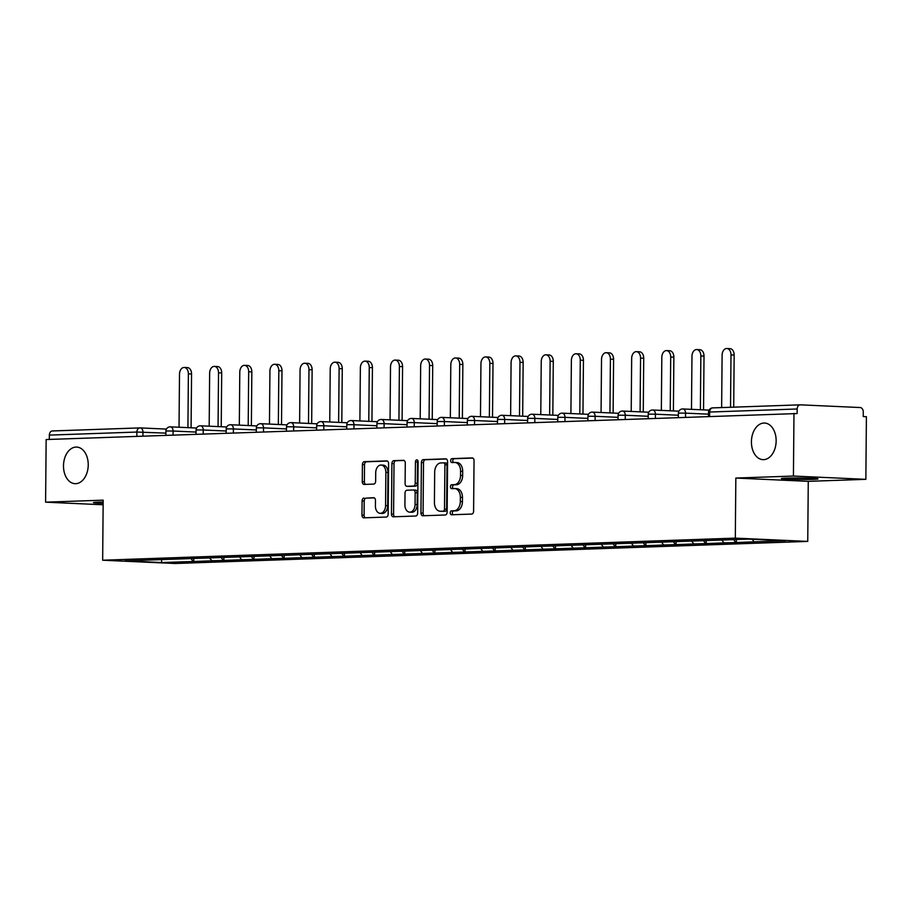 <?xml version="1.0" encoding="UTF-8"?>
<svg xmlns="http://www.w3.org/2000/svg" width="912" height="912" viewBox="0 0 912 912"><rect width="100%" height="100%" fill="white"/><g stroke="black" fill="none" stroke-linecap="round" stroke-linejoin="round"><path stroke-width="1.37" d="M88.236 464.949A18.32 12.358 -87.4 0 0 76.688 447.074A18.32 12.358 -87.4 0 0 63.498 465.804A18.32 12.358 -87.4 0 0 75.035 483.679A18.32 12.358 -87.4 0 0 88.236 464.949M776.146 440.918A18.32 12.358 -87.4 0 0 764.609 423.043A18.32 12.358 -87.4 0 0 751.42 441.784A18.32 12.358 -87.4 0 0 762.956 459.648A18.32 12.358 -87.4 0 0 776.146 440.918M450.209 512.852A1.972 1.322 -87.4 0 0 451.451 514.778A1.972 1.322 -87.4 0 0 451.52 514.778L471.675 514.072A2.804 1.892 -87.4 0 0 473.602 511.199L474.035 460.663A2.804 1.892 -87.4 0 0 472.268 457.927A2.804 1.892 -87.4 0 0 472.165 457.927L452.01 458.622A1.972 1.322 -87.4 0 0 450.665 460.64A1.972 1.322 -87.4 0 0 451.907 462.555A1.972 1.322 -87.4 0 0 451.976 462.555L454.586 462.464A8.995 6.065 -87.4 0 1 454.917 462.464A8.995 6.065 -87.4 0 1 460.583 471.242L460.537 475.448A8.995 6.065 -87.4 0 1 454.393 484.648L451.782 484.739A1.972 1.322 -87.4 0 0 450.437 486.746A1.972 1.322 -87.4 0 0 451.679 488.661A1.972 1.322 -87.4 0 0 451.748 488.661L454.358 488.57A8.995 6.065 -87.4 0 1 454.689 488.57A8.995 6.065 -87.4 0 1 460.355 497.348L460.309 501.554A8.995 6.065 -87.4 0 1 454.165 510.754L451.554 510.845A1.972 1.322 -87.4 0 0 450.209 512.852M456.467 488.672A8.995 6.065 -87.4 0 1 456.798 488.672A8.995 6.065 -87.4 0 1 462.464 497.439L462.43 501.657A8.995 6.065 -87.4 0 1 456.274 510.845L453.674 510.937A1.972 1.322 -87.4 0 0 452.329 512.954A1.972 1.322 -87.4 0 0 453.093 514.721M472.815 458.063L454.119 458.725A1.972 1.322 -87.4 0 0 452.785 460.731A1.972 1.322 -87.4 0 0 453.549 462.498M456.695 462.566A8.995 6.065 -87.4 0 1 457.026 462.566A8.995 6.065 -87.4 0 1 462.692 471.333L462.658 475.54A8.995 6.065 -87.4 0 1 456.502 484.739L453.902 484.831A1.972 1.322 -87.4 0 0 452.557 486.837A1.972 1.322 -87.4 0 0 453.321 488.615M103.159 503.333A18.32 0.73 0.5 0 1 93.446 502.603A18.32 0.73 0.5 0 1 98.257 502.159A18.32 0.73 0.5 0 1 103.17 502.045M786.178 478.127A18.32 0.73 0.5 0 1 806.322 478.116A18.32 0.73 0.5 0 1 818.007 478.903A18.32 0.73 0.5 0 1 813.196 479.347A18.32 0.73 0.5 0 1 793.052 479.359A18.32 0.73 0.5 0 1 781.367 478.583A18.32 0.73 0.5 0 1 786.178 478.127M364.013 498.043A2.804 1.892 -87.4 0 0 362.098 500.916L361.973 515.098A2.804 1.892 -87.4 0 0 363.74 517.834A2.804 1.892 -87.4 0 0 363.842 517.834L386.232 517.058A2.804 1.892 -87.4 0 0 388.147 514.186L388.592 463.649A2.804 1.892 -87.4 0 0 386.825 460.902A2.804 1.892 -87.4 0 0 386.722 460.902L364.333 461.689A2.804 1.892 -87.4 0 0 362.417 464.561L362.269 481.684A2.804 1.892 -87.4 0 0 364.036 484.432A2.804 1.892 -87.4 0 0 364.139 484.432L373.715 484.09A2.804 1.892 -87.4 0 0 375.641 481.217L375.71 472.724A7.513 5.073 -87.4 0 1 381.125 465.04A7.513 5.073 -87.4 0 1 385.856 472.37L385.571 505.636A7.513 5.073 -87.4 0 1 380.156 513.331A7.513 5.073 -87.4 0 1 375.425 506L375.47 500.449A2.804 1.892 -87.4 0 0 373.703 497.713A2.804 1.892 -87.4 0 0 373.601 497.713L366.134 498.134A2.804 1.892 -87.4 0 0 364.207 501.019L364.082 515.189A2.804 1.892 -87.4 0 0 365.313 517.788M735.836 478.059L808.271 481.342L865.853 479.336L793.429 476.053L735.836 478.059L735.311 538.126L102.657 560.219L103.181 500.164L45.6 502.17L46.147 439.538L797.134 413.558L797.179 408.986L709.639 412.042L709.604 416.362M793.429 476.053L793.976 413.421M420.968 513.034A2.804 1.892 -87.4 0 0 422.735 515.77A2.804 1.892 -87.4 0 0 422.837 515.77L445.216 514.995A2.804 1.892 -87.4 0 0 447.142 512.122L447.575 461.586A2.804 1.892 -87.4 0 0 445.808 458.85A2.804 1.892 -87.4 0 0 445.706 458.85L423.328 459.625A2.804 1.892 -87.4 0 0 421.401 462.498L420.968 513.034L423.077 513.125A2.804 1.892 -87.4 0 0 424.297 515.725M415.724 516.021L393.346 516.808A2.804 1.892 -87.4 0 1 393.243 516.808A2.804 1.892 -87.4 0 1 391.465 514.06L391.909 463.535A2.804 1.892 -87.4 0 1 393.836 460.663L403.412 460.321A2.804 1.892 -87.4 0 1 403.514 460.321A2.804 1.892 -87.4 0 1 405.281 463.068L405.099 483.554A2.804 1.892 -87.4 0 0 406.877 486.301A2.804 1.892 -87.4 0 0 406.98 486.301L413.33 486.073A2.804 1.892 -87.4 0 0 415.245 483.2L415.439 461.871A1.972 1.322 -87.4 0 1 416.852 459.853A1.972 1.322 -87.4 0 1 418.095 461.78L417.639 513.148A2.804 1.892 -87.4 0 1 415.724 516.021M735.311 538.126L807.747 541.409L175.093 563.502L102.657 560.219M193.754 558.418L193.72 561.473L212.086 560.834L209.418 557.927M193.72 561.473L161.686 562.544L124.944 560.88L748.718 539.083L785.46 540.748L754.053 541.842L752.218 539.243M736.36 539.516L736.337 542.515L754.053 541.842M736.337 542.515L723.911 542.902L721.882 540.029M706.219 540.52L706.184 543.575L723.911 542.902M706.184 543.575L693.77 543.951L691.741 541.078M676.066 541.58L676.043 544.624L693.77 543.951M676.043 544.624L663.617 545.011L661.588 542.127M645.924 542.629L645.901 545.672L663.617 545.011M645.901 545.672L633.475 546.06L631.446 543.187M615.782 543.677L615.748 546.733L633.475 546.06M615.748 546.733L603.334 547.109L601.304 544.236M585.629 544.738L585.607 547.781L603.334 547.109M585.607 547.781L573.192 548.169L571.151 545.285M555.488 545.786L555.465 548.83L573.192 548.169M555.465 548.83L543.039 549.218L541.01 546.345M525.346 546.835L525.323 549.89L543.039 549.218M525.323 549.89L512.897 550.267L510.868 547.394M495.205 547.895L495.17 550.939L512.897 550.267M495.17 550.939L482.756 551.327L480.727 548.454M465.052 548.944L465.029 551.999L482.756 551.327M465.029 551.999L452.603 552.376L450.574 549.503M434.91 549.993L434.887 553.048L452.603 552.376M434.887 553.048L422.461 553.436L420.432 550.552M404.768 551.053L404.734 554.097L422.461 553.436M404.734 554.097L392.32 554.485L390.29 551.612M374.615 552.102L374.593 555.157L392.32 554.485M374.593 555.157L362.178 555.533L360.137 552.661M344.474 553.162L344.451 556.206L362.178 555.533M344.451 556.206L332.025 556.594L329.996 553.709M314.332 554.211L314.309 557.255L332.025 556.594M314.309 557.255L301.883 557.642L299.854 554.77M284.191 555.26L284.156 558.315L301.883 557.642M284.156 558.315L271.742 558.691L269.713 555.818M254.038 556.32L254.015 559.364L271.742 558.691M254.015 559.364L241.589 559.751L239.56 556.867M223.896 557.369L223.873 560.413L241.589 559.751M223.873 560.413L211.447 560.8M223.235 560.39L221.171 557.46M253.376 559.341L251.313 556.411M283.529 558.281L281.466 555.362M313.671 557.232L311.608 554.302M343.813 556.172L341.749 553.253M373.966 555.123L371.891 552.205M404.107 554.074L402.044 551.144M434.249 553.014L432.185 550.096M464.39 551.965L462.327 549.035M494.543 550.916L492.48 547.987M524.685 549.856L522.622 546.938M554.827 548.807L552.763 545.878M584.98 547.759L582.905 544.829M615.121 546.698L613.058 543.78M645.263 545.65L643.199 542.72M675.404 544.589L673.341 541.671M705.557 543.541L703.494 540.622M735.699 542.492L733.67 539.619M865.853 479.336L866.4 416.693L863.231 416.556L863.276 411.973A4.298 3.169 88 0 0 860.141 407.539L800.383 404.837A4.298 3.169 88 0 0 800.2 404.837A4.298 3.169 88 0 0 797.179 408.986M45.6 502.17L103.147 504.781M49.316 439.424L49.351 435.104A4.298 3.169 -92 0 1 52.372 430.954A4.298 3.169 -92 0 1 52.554 430.954L139.718 427.91M808.271 481.342L807.747 541.409M193.093 561.439L191.03 558.52M161.686 562.544L161.538 559.546M446.356 458.998L425.437 459.728A2.804 1.892 -87.4 0 0 423.51 462.601L423.077 513.125M443.164 511.13A1.972 1.322 -87.4 0 0 444.509 509.124L444.896 464.767A1.972 1.322 -87.4 0 0 443.654 462.851A1.972 1.322 -87.4 0 0 443.585 462.851L440.838 462.943A8.995 6.065 -87.4 0 0 434.682 472.142L434.42 502.455A8.995 6.065 -87.4 0 0 440.086 511.233A8.995 6.065 -87.4 0 0 440.416 511.233L445.273 511.233A1.972 1.322 -87.4 0 0 446.618 509.215L444.509 509.124M443.734 462.851L445.694 462.943A1.972 1.322 -87.4 0 1 445.774 462.943A1.972 1.322 -87.4 0 1 447.005 464.869L446.618 509.215M441.875 511.301A8.995 6.065 -87.4 0 0 442.195 511.324A8.995 6.065 -87.4 0 0 442.525 511.324L440.416 511.233M445.273 511.233L442.525 511.324M404.062 460.469L395.945 460.754A2.804 1.892 -87.4 0 0 394.018 463.627L393.585 514.163A2.804 1.892 -87.4 0 0 394.805 516.751M408.884 486.381A2.804 1.892 -87.4 0 0 408.986 486.392A2.804 1.892 -87.4 0 0 409.089 486.392L415.439 486.176A2.804 1.892 -87.4 0 0 417.365 483.303L417.548 461.962L415.439 461.871M417.878 460.685A1.972 1.322 -87.4 0 0 417.548 461.962M404.917 504.826A7.513 5.073 -87.4 0 0 409.648 512.156A7.513 5.073 -87.4 0 0 415.063 504.473L415.165 492.754A2.804 1.892 -87.4 0 0 413.398 490.006A2.804 1.892 -87.4 0 0 413.296 490.006L406.946 490.234A2.804 1.892 -87.4 0 0 405.019 493.107L404.917 504.826M409.648 512.156L411.768 512.248A7.513 5.073 -87.4 0 0 417.172 504.564L415.063 504.473M413.501 490.018L415.405 490.109A2.804 1.892 -87.4 0 1 415.507 490.109A2.804 1.892 -87.4 0 1 417.274 492.845L417.172 504.564M374.239 497.861L366.134 498.134M380.156 513.331L382.265 513.422A7.513 5.073 -87.4 0 0 387.68 505.738L385.571 505.636M381.125 465.04L383.234 465.143A7.513 5.073 -87.4 0 1 387.976 472.473L387.68 505.738M387.361 461.05L366.453 461.78A2.804 1.892 -87.4 0 0 364.526 464.653L364.378 481.787A2.804 1.892 -87.4 0 0 365.598 484.375M734.16 355.064L730.991 354.916A6.589 4.435 -87.4 0 0 726.841 348.498L730.01 348.646A6.589 4.435 92.6 0 1 734.16 355.064L733.704 407.162M726.841 348.498A6.589 4.435 -87.4 0 0 722.099 355.235L721.643 407.584M730.991 354.916L730.535 407.265M704.018 356.113L700.849 355.976A6.589 4.435 -87.4 0 0 696.7 349.547L699.869 349.695A6.589 4.435 92.6 0 1 704.018 356.113L703.54 409.887M696.7 349.547A6.589 4.435 -87.4 0 0 691.957 356.284L691.49 409.34M700.849 355.976L700.382 409.739M673.865 357.173L670.708 357.025A6.589 4.435 -87.4 0 0 666.558 350.607L669.727 350.744A6.589 4.435 92.6 0 1 673.865 357.173L673.398 410.936M666.558 350.607A6.589 4.435 -87.4 0 0 661.816 357.333L661.348 410.389M670.708 357.025L670.229 410.799M643.724 358.222L640.555 358.074A6.589 4.435 -87.4 0 0 636.405 351.656L639.574 351.804A6.589 4.435 92.6 0 1 643.724 358.222L643.256 411.996M636.405 351.656A6.589 4.435 -87.4 0 0 631.674 358.393L631.207 411.449M640.555 358.074L640.087 411.848M613.582 359.271L610.413 359.134A6.589 4.435 -87.4 0 0 606.263 352.705L609.433 352.853A6.589 4.435 92.6 0 1 613.582 359.271L613.115 413.045M606.263 352.705A6.589 4.435 -87.4 0 0 601.521 359.442L601.065 412.498M610.413 359.134L609.946 412.897M583.441 360.331L580.271 360.183A6.589 4.435 -87.4 0 0 576.122 353.765L579.291 353.902A6.589 4.435 92.6 0 1 583.441 360.331L582.962 414.094M576.122 353.765A6.589 4.435 -87.4 0 0 571.379 360.491L570.912 413.546M580.271 360.183L579.804 413.957M553.288 361.38L550.118 361.243A6.589 4.435 -87.4 0 0 545.98 354.814L549.138 354.962A6.589 4.435 92.6 0 1 553.288 361.38L552.82 415.154M545.98 354.814A6.589 4.435 -87.4 0 0 541.238 361.551L540.77 414.607M550.118 361.243L549.651 415.006M523.146 362.429L519.977 362.292A6.589 4.435 -87.4 0 0 515.827 355.874L518.996 356.011A6.589 4.435 92.6 0 1 523.146 362.429L522.679 416.203M515.827 355.874A6.589 4.435 -87.4 0 0 511.085 362.6L510.629 415.655M519.977 362.292L519.509 416.054M493.004 363.489L489.835 363.341A6.589 4.435 -87.4 0 0 485.686 356.923L488.855 357.071A6.589 4.435 92.6 0 1 493.004 363.489L492.526 417.251M485.686 356.923A6.589 4.435 -87.4 0 0 480.943 363.649L480.476 416.716M489.835 363.341L489.368 417.115M462.851 364.538L459.694 364.401A6.589 4.435 -87.4 0 0 455.544 357.971L458.713 358.12A6.589 4.435 92.6 0 1 462.851 364.538L462.384 418.312M455.544 357.971A6.589 4.435 -87.4 0 0 450.802 364.709L450.334 417.764M459.694 364.401L459.215 418.163M432.71 365.598L429.541 365.45A6.589 4.435 -87.4 0 0 425.391 359.032L428.56 359.168A6.589 4.435 92.6 0 1 432.71 365.598L432.242 419.36M425.391 359.032A6.589 4.435 -87.4 0 0 420.66 365.758L420.193 418.813M429.541 365.45L429.073 419.224M402.568 366.647L399.399 366.499A6.589 4.435 -87.4 0 0 395.249 360.08L398.419 360.229A6.589 4.435 92.6 0 1 402.568 366.647L402.101 420.409M395.249 360.08A6.589 4.435 -87.4 0 0 390.507 366.818L390.051 419.873M399.399 366.499L398.932 420.272M372.427 367.696L369.257 367.559A6.589 4.435 -87.4 0 0 365.108 361.129L368.277 361.277A6.589 4.435 92.6 0 1 372.427 367.696L371.948 421.469M365.108 361.129A6.589 4.435 -87.4 0 0 360.365 367.867L359.898 420.922M369.257 367.559L368.79 421.321M342.274 368.756L339.104 368.608A6.589 4.435 -87.4 0 0 334.966 362.189L338.124 362.326A6.589 4.435 92.6 0 1 342.274 368.756L341.806 422.518M334.966 362.189A6.589 4.435 -87.4 0 0 330.224 368.915L329.756 421.971M339.104 368.608L338.637 422.381M312.132 369.805L308.963 369.656A6.589 4.435 -87.4 0 0 304.813 363.238L307.982 363.386A6.589 4.435 92.6 0 1 312.132 369.805L311.665 423.578M304.813 363.238A6.589 4.435 -87.4 0 0 300.071 369.976L299.615 423.031M308.963 369.656L308.495 423.43M281.99 370.853L278.821 370.717A6.589 4.435 -87.4 0 0 274.672 364.287L277.841 364.435A6.589 4.435 92.6 0 1 281.99 370.853L281.512 424.627M274.672 364.287A6.589 4.435 -87.4 0 0 269.929 371.024L269.462 424.08M278.821 370.717L278.354 424.479M251.837 371.914L248.68 371.765A6.589 4.435 -87.4 0 0 244.53 365.347L247.699 365.484A6.589 4.435 92.6 0 1 251.837 371.914L251.37 425.676M244.53 365.347A6.589 4.435 -87.4 0 0 239.788 372.073L239.32 425.129M248.68 371.765L248.201 425.539M221.696 372.962L218.527 372.826A6.589 4.435 -87.4 0 0 214.377 366.396L217.546 366.544A6.589 4.435 92.6 0 1 221.696 372.962L221.228 426.736M214.377 366.396A6.589 4.435 -87.4 0 0 209.646 373.133L209.179 426.189M218.527 372.826L218.059 426.588M191.554 374.011L188.385 373.874A6.589 4.435 -87.4 0 0 184.235 367.456L187.405 367.593A6.589 4.435 92.6 0 1 191.554 374.011L191.087 427.785M184.235 367.456A6.589 4.435 -87.4 0 0 179.493 374.182L179.037 427.238M188.385 373.874L187.918 427.637M800.2 404.837L712.66 407.892A4.298 3.169 88 0 1 712.842 407.892L800.006 404.848M712.66 407.892A4.298 3.169 88 0 0 709.639 412.042L708.521 412.144A4.298 4.298 0 0 1 712.66 407.892M140.402 427.91L166.429 429.096L140.254 427.899A4.298 2.896 92.6 0 1 142.956 432.094L142.922 436.153M136.857 436.369L136.891 432.049L49.351 435.104M165.893 433.132L136.891 432.049A4.298 3.169 -92 0 1 139.912 427.899A4.298 3.169 -92 0 1 140.095 427.899A4.298 2.896 92.6 0 1 140.254 427.899A4.298 4.298 0 0 0 139.912 427.899L52.372 430.954M708.499 414.173L685.562 413.136L685.528 417.206M679.497 413.09L685.562 413.136A4.298 2.896 92.6 0 0 682.86 408.952A4.298 4.298 0 0 0 678.368 413.204L679.497 413.09M682.7 408.952A4.298 2.896 92.6 0 1 682.86 408.952L709.034 410.138M678.357 415.234L655.42 414.185L655.386 418.255M648.204 416.282L625.279 415.245L625.233 419.315M618.062 417.331L595.126 416.294L595.091 420.364M587.921 418.391L564.984 417.354L564.95 421.412M557.779 419.44L534.842 418.403L534.808 422.473M527.626 420.489L504.689 419.452L504.655 423.521M497.485 421.549L474.548 420.512L474.514 424.57M467.343 422.598L444.406 421.561L444.372 425.63M437.19 423.647L414.265 422.609L414.219 426.679M407.048 424.707L384.112 423.67L384.077 427.739M376.907 425.756L353.97 424.718L353.936 428.788M346.765 426.816L323.828 425.767L323.794 429.837M316.612 427.865L293.675 426.827L293.641 430.897M286.471 428.914L263.534 427.876L263.5 431.946M256.329 429.974L233.392 428.936L233.358 432.995M226.176 431.023L203.251 429.985L203.205 434.055M196.034 432.071L173.098 431.034L173.063 435.104M649.355 414.151L655.42 414.185A4.298 2.896 92.6 0 0 652.718 410.001A4.298 4.298 0 0 0 648.227 414.253L649.355 414.151M652.559 410.001A4.298 2.896 92.6 0 1 652.718 410.001L678.893 411.187M619.202 415.199L625.279 415.245A4.298 2.896 92.6 0 0 622.565 411.05A4.298 4.298 0 0 0 618.085 415.302L619.202 415.199M622.417 411.05A4.298 2.896 92.6 0 1 622.565 411.05L648.751 412.235M589.061 416.248L595.126 416.294A4.298 2.896 92.6 0 0 592.424 412.11A4.298 4.298 0 0 0 587.932 416.362L589.061 416.248M592.264 412.11A4.298 2.896 92.6 0 1 592.424 412.11L618.598 413.296M558.919 417.308L564.984 417.354A4.298 2.896 92.6 0 0 562.282 413.159A4.298 4.298 0 0 0 557.791 417.411L558.919 417.308M562.123 413.159A4.298 2.896 92.6 0 1 562.282 413.159L588.457 414.344M528.778 418.357L534.842 418.403A4.298 2.896 92.6 0 0 532.129 414.219A4.298 4.298 0 0 0 527.649 418.46L528.778 418.357M531.981 414.208A4.298 2.896 92.6 0 1 532.129 414.219L558.315 415.393M498.625 419.417L504.689 419.452A4.298 2.896 92.6 0 0 501.988 415.268A4.298 4.298 0 0 0 497.507 419.52L498.625 419.417M501.828 415.268A4.298 2.896 92.6 0 1 501.988 415.268L528.173 416.453M468.483 420.466L474.548 420.512A4.298 2.896 92.6 0 0 471.846 416.317A4.298 4.298 0 0 0 467.354 420.569L468.483 420.466M471.686 416.317A4.298 2.896 92.6 0 1 471.846 416.317L498.02 417.502M438.341 421.515L444.406 421.561A4.298 2.896 92.6 0 0 441.704 417.377A4.298 4.298 0 0 0 437.213 421.629L438.341 421.515M441.545 417.377A4.298 2.896 92.6 0 1 441.704 417.377L467.879 418.562M408.188 422.575L414.265 422.609A4.298 2.896 92.6 0 0 411.551 418.426A4.298 4.298 0 0 0 407.071 422.678L408.188 422.575M411.403 418.426A4.298 2.896 92.6 0 1 411.551 418.426L437.737 419.611M378.047 423.624L384.112 423.67A4.298 2.896 92.6 0 0 381.41 419.474A4.298 4.298 0 0 0 376.918 423.727L378.047 423.624M381.25 419.474A4.298 2.896 92.6 0 1 381.41 419.474L407.584 420.66M347.905 424.673L353.97 424.718A4.298 2.896 92.6 0 0 351.268 420.535A4.298 4.298 0 0 0 346.777 424.787L347.905 424.673M351.109 420.535A4.298 2.896 92.6 0 1 351.268 420.535L377.443 421.72M317.764 425.733L323.828 425.767A4.298 2.896 92.6 0 0 321.115 421.583A4.298 4.298 0 0 0 316.635 425.836L317.764 425.733M320.967 421.583A4.298 2.896 92.6 0 1 321.115 421.583L347.301 422.769M287.611 426.782L293.675 426.827A4.298 2.896 92.6 0 0 290.974 422.632A4.298 4.298 0 0 0 286.493 426.884L287.611 426.782M290.814 422.632A4.298 2.896 92.6 0 1 290.974 422.632L317.159 423.818M257.469 427.831L263.534 427.876A4.298 2.896 92.6 0 0 260.832 423.692A4.298 4.298 0 0 0 256.34 427.945L257.469 427.831M260.672 423.692A4.298 2.896 92.6 0 1 260.832 423.692L287.006 424.878M227.327 428.891L233.392 428.936A4.298 2.896 92.6 0 0 230.69 424.741A4.298 4.298 0 0 0 226.199 428.993L227.327 428.891M230.531 424.741A4.298 2.896 92.6 0 1 230.69 424.741L256.865 425.927M197.174 429.94L203.251 429.985A4.298 2.896 92.6 0 0 200.537 425.801A4.298 4.298 0 0 0 196.057 430.054L197.174 429.94M200.389 425.79A4.298 2.896 92.6 0 1 200.537 425.801L226.723 426.976M167.033 431L173.098 431.034A4.298 2.896 92.6 0 0 170.396 426.85A4.298 4.298 0 0 0 165.904 431.102L167.033 431M170.236 426.85A4.298 2.896 92.6 0 1 170.396 426.85L196.57 428.036M456.274 510.845L454.165 510.754M462.43 501.657L460.309 501.554M462.464 497.439L460.355 497.348M453.902 484.831L451.782 484.739M456.502 484.739L454.393 484.648M462.658 475.54L460.537 475.448M462.692 471.333L460.583 471.242M454.119 458.725L452.01 458.622M453.674 510.937L451.554 510.845M423.51 462.601L421.401 462.498M425.437 459.728L423.328 459.625M447.005 464.869L444.896 464.767M393.585 514.163L391.465 514.06M394.018 463.627L391.909 463.535M395.945 460.754L393.836 460.663M409.089 486.392L406.98 486.301M415.439 486.176L413.33 486.073M417.365 483.303L415.245 483.2M417.274 492.845L415.165 492.754M387.976 472.473L385.856 472.37M364.378 481.787L362.269 481.684M364.526 464.653L362.417 464.561M366.453 461.78L364.333 461.689M364.082 515.189L361.973 515.098M364.207 501.019L362.098 500.916M708.476 416.408L708.521 412.144M678.334 417.457L678.368 413.204M648.193 418.505L648.227 414.253M618.04 419.566L618.085 415.302M587.898 420.614L587.932 416.362M557.756 421.663L557.791 417.411M527.615 422.723L527.649 418.46M497.462 423.772L497.507 419.52M467.32 424.832L467.354 420.569M437.179 425.881L437.213 421.629M407.026 426.93L407.071 422.678M376.884 427.99L376.918 423.727M346.742 429.039L346.777 424.787M316.601 430.088L316.635 425.836M286.448 431.148L286.493 426.884M256.306 432.197L256.34 427.945M226.165 433.246L226.199 428.993M196.012 434.306L196.057 430.054M165.87 435.355L165.904 431.102M456.798 488.672L454.689 488.57M457.026 462.566L454.917 462.464M445.774 462.943L443.654 462.851M442.195 511.324L440.086 511.233M408.986 486.392L406.877 486.301M415.507 490.109L413.398 490.006"/></g></svg>
